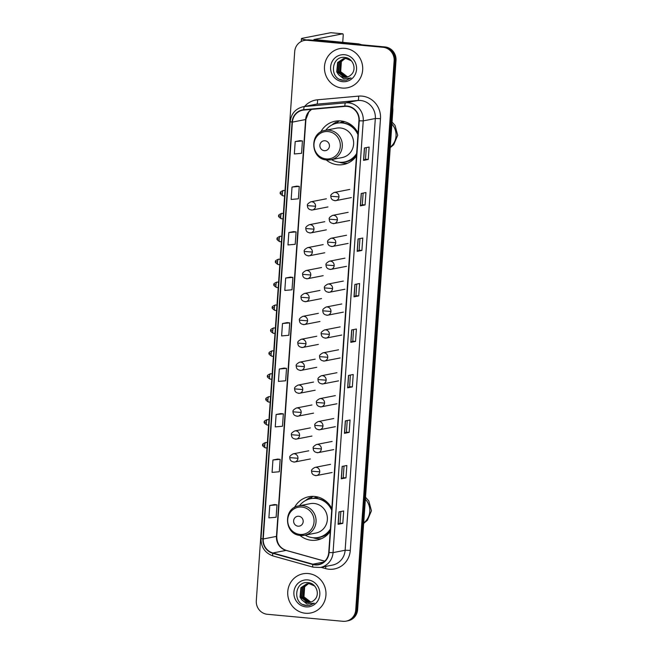 <?xml version="1.0" encoding="UTF-8"?>
<svg xmlns="http://www.w3.org/2000/svg" width="654" height="654" viewBox="0 0 654 654"><rect width="100%" height="100%" fill="white"/><g stroke="black" fill="none" stroke-linecap="round" stroke-linejoin="round"><path stroke-width="0.98" d="M331.815 508.591A22.04 21.1 -101.1 0 0 314.566 496.443A22.04 21.1 -101.1 0 0 308.802 496.729A22.04 21.1 -101.1 0 0 294.464 507.529M299.908 535.381A22.04 21.1 -101.1 0 0 311.5 540.278A22.04 21.1 -101.1 0 0 317.255 539.991A22.04 21.1 -101.1 0 0 330.213 531.465M313.389 496.37A22.04 21.1 -101.1 0 0 311.23 497.49M358.073 133.097A22.04 21.1 -101.1 0 0 340.824 120.941A22.04 21.1 -101.1 0 0 335.061 121.235A22.04 21.1 -101.1 0 0 320.722 132.034M326.166 159.887A22.04 21.1 -101.1 0 0 337.758 164.783A22.04 21.1 -101.1 0 0 343.513 164.489A22.04 21.1 -101.1 0 0 356.471 155.963M339.639 120.867A22.04 21.1 -101.1 0 0 337.489 121.996M339.925 122.797A20.168 19.309 78.9 0 1 343.791 121.44M313.667 498.291A20.168 19.309 78.9 0 1 317.533 496.942M346.187 621.136L348.075 620.769A12.475 11.944 -101.1 0 0 357.615 609.634L396.013 60.446A12.475 11.944 -101.1 0 0 384.953 46.933L309.391 39.919A12.475 11.944 -101.1 0 0 306.129 40.082L305.189 40.27A12.475 11.944 -101.1 0 1 308.451 40.107A12.475 11.944 -101.1 0 0 305.189 40.27L304.241 40.45A12.475 11.944 -101.1 0 0 294.709 51.592L256.303 600.773A12.475 11.944 -101.1 0 0 267.363 614.286L342.925 621.3A12.475 11.944 -101.1 0 0 346.187 621.136A12.475 11.944 -101.1 0 0 355.727 610.002L394.133 60.814A12.475 11.944 -101.1 0 0 383.064 47.301L307.503 40.295A12.475 11.944 -101.1 0 0 304.241 40.45M383.064 47.301L308.451 40.107L384.012 47.121A12.475 11.944 -101.1 0 1 395.073 60.634A12.475 11.944 -101.1 0 0 384.012 47.121L384.953 46.933M355.727 610.002L356.667 609.814L395.073 60.634L356.667 609.814A12.475 11.944 -101.1 0 1 347.135 620.948A12.475 11.944 -101.1 0 0 356.667 609.814L357.615 609.634M344.969 48.347A19.963 19.105 -101.1 0 0 339.753 48.609A19.963 19.105 -101.1 0 0 324.482 69.152A19.963 19.105 -101.1 0 0 342.189 88.045A19.963 19.105 -101.1 0 0 347.405 87.783A19.963 19.105 -101.1 0 0 362.676 67.239A19.963 19.105 -101.1 0 0 344.969 48.347A19.963 19.105 -101.1 0 0 339.753 48.609A19.963 19.105 -101.1 0 0 324.482 69.152A19.963 19.105 -101.1 0 0 342.189 88.045A19.963 19.105 -101.1 0 0 347.405 87.783A19.963 19.105 -101.1 0 0 362.676 67.239A19.963 19.105 -101.1 0 0 344.969 48.347M308.238 573.542A19.963 19.105 -101.1 0 0 303.023 573.803A19.963 19.105 -101.1 0 0 287.752 594.347A19.963 19.105 -101.1 0 0 305.467 613.248A19.963 19.105 -101.1 0 0 310.683 612.986A19.963 19.105 -101.1 0 0 325.954 592.442A19.963 19.105 -101.1 0 0 308.238 573.542A19.963 19.105 -101.1 0 0 303.023 573.803A19.963 19.105 -101.1 0 0 287.752 594.347A19.963 19.105 -101.1 0 0 305.467 613.248A19.963 19.105 -101.1 0 0 310.683 612.986A19.963 19.105 -101.1 0 0 325.954 592.442A19.963 19.105 -101.1 0 0 308.238 573.542M347.127 106.389A13.309 12.737 78.9 0 1 358.932 120.802L328.741 552.54A13.309 12.737 78.9 0 1 318.563 564.418A13.309 12.737 78.9 0 1 312.89 564.189L272.849 552.982A13.309 12.737 78.9 0 1 263.243 538.978L292.395 122.11A13.309 12.737 78.9 0 1 302.565 110.232A13.309 12.737 78.9 0 1 303.816 110.06L344.903 106.381A13.309 12.737 78.9 0 1 347.127 106.389M347.151 106.054A13.636 13.055 -101.1 0 0 344.871 106.054L303.783 109.725A13.636 13.055 -101.1 0 0 292.076 122.085L262.924 538.945A13.636 13.055 -101.1 0 0 272.767 553.309L312.816 564.508A13.636 13.055 -101.1 0 0 329.06 552.573L359.25 120.835A13.636 13.055 -101.1 0 0 347.151 106.054M342.81 523.38L340.047 523.118L338.093 524.304L342.81 523.38L343.677 510.97L338.96 511.894L338.093 524.304M345.991 477.886L343.227 477.633L341.274 478.81L345.991 477.886L346.857 465.484L342.14 466.408L341.274 478.81M349.171 432.4L346.407 432.147L344.454 433.324L349.171 432.4L350.037 419.991L345.32 420.914L344.454 433.324M350.397 375.053L349.588 386.661L347.634 387.83L352.351 386.906L353.225 374.505L348.5 375.429L347.634 387.83M349.588 386.653L352.351 386.906M368.259 159.462L365.496 159.208L363.542 160.385L368.259 159.462L369.126 147.052L364.409 147.976L363.542 160.385M365.079 204.947L362.316 204.694L360.362 205.871L365.079 204.947L365.946 192.546L361.229 193.47L360.362 205.871M361.899 250.441L359.128 250.188L357.182 251.365L361.899 250.441L362.766 238.031L358.049 238.955L357.182 251.365M358.719 295.927L355.948 295.673L353.994 296.851L358.719 295.927L359.586 283.525L354.869 284.449L353.994 296.851M355.539 341.421L352.768 341.167L350.814 342.344L355.539 341.421L356.405 329.011L351.68 329.935L350.814 342.344M280.844 413.581L276.127 414.497L275.252 426.899L282.479 426.261L283.346 413.859L280.795 413.581M277.656 459.075L272.939 459.983L272.072 472.392L279.299 471.755L280.165 459.345L277.615 459.067M274.476 504.561L269.759 505.477L268.892 517.878L276.119 517.24L276.985 504.839L274.435 504.561M290.384 277.116L285.667 278.024L284.801 290.433L292.019 289.796L292.894 277.386L290.335 277.108M293.564 231.63L288.847 232.538L287.981 244.939L295.199 244.302L296.074 231.9L293.515 231.622M296.744 186.137L292.027 187.044L291.161 199.454L298.387 198.816L299.254 186.406L296.695 186.128M299.924 140.651L295.207 141.558L294.341 153.96L301.568 153.322L302.434 140.921L299.884 140.643M284.024 368.096L279.307 369.003L278.441 381.413L285.659 380.775L286.526 368.365L283.975 368.088M282.487 323.517L281.621 335.919L288.839 335.281L289.706 322.88L287.155 322.602L282.487 323.517L289.706 322.88M352.768 341.167L353.577 329.567M355.948 295.682L356.765 284.073M359.128 250.188L359.945 238.587M362.316 204.702L363.125 193.094M365.496 159.208L366.305 147.608M346.407 432.147L347.217 420.547M343.227 477.641L344.037 466.032M340.047 523.126L340.857 511.526M285.667 278.024L292.894 277.386M288.847 232.538L296.074 231.9M292.027 187.044L299.254 186.406M295.207 141.558L302.434 140.921M279.307 369.003L286.526 368.365M276.127 414.497L283.346 413.859M272.939 459.983L280.165 459.345M269.759 505.477L276.985 504.839M347.936 76.796L346.931 76.755L339.728 71.311L340.628 61.917L344.993 58.476M348.124 76.731L347.307 76.681L340.096 71.245L341.004 61.844L345.189 58.476M347.2 77.041L345.435 77.049L338.224 71.605L339.132 62.212L344.225 58.525M347.388 76.984L345.811 76.976L338.6 71.531L339.508 62.138L344.421 58.508M338.486 74.589A9.401 8.992 -101.1 0 0 344.102 77.311A9.401 8.992 -101.1 0 0 346.563 77.188A9.401 8.992 -101.1 0 0 351.124 74.72C357.182 69.545 353.078 58.083 345.149 57.478C331.186 55.173 329.027 78.562 342.426 80.229L346.301 80.156L351.075 77.973L343.612 78.782L338.486 74.589L336.728 71.899L337.636 62.506L343.473 58.639L345.991 58.508L351.353 60.797M346.636 77.172L344.315 77.27L337.104 71.826L338.004 62.432L343.661 58.607M344.519 54.715A13.554 12.974 -101.1 0 0 330.613 66.994A13.554 12.974 -101.1 0 0 342.639 81.676A13.554 12.974 -101.1 0 0 356.544 69.398A13.554 12.974 -101.1 0 0 344.519 54.715M346.383 80.131L343.268 80.279L339.843 79.371M306.865 39.968A16.636 1.3 -176 0 1 301.461 38.619A16.636 1.3 -176 0 1 302.148 38.308L330.81 32.7A2.076 0.58 -84.7 0 1 330.859 32.7A2.076 0.58 -84.7 0 1 330.908 32.708M340.636 72.292L341.404 61.304M342.721 42.412L343.187 35.766A2.076 0.58 95.3 0 0 342.794 33.804A2.076 0.58 95.3 0 0 342.745 33.812L313.912 39.493L358.466 43.875A2.076 1.987 78.9 0 1 358.809 43.932L361.866 44.791M324.319 150.682A4.987 4.774 -101.1 0 0 329.436 146.161A4.987 4.774 -101.1 0 0 325.005 140.757A4.987 4.774 -101.1 0 0 319.888 145.278A4.987 4.774 -101.1 0 0 324.319 150.682M326.943 159.96A14.968 14.331 -101.1 0 0 330.85 159.764L342.156 157.557A14.968 14.331 -101.1 0 0 353.61 142.147A14.968 14.331 -101.1 0 0 340.325 127.971A14.968 14.331 -101.1 0 0 336.418 128.168L325.112 130.383C308.966 132.59 310.544 159.388 326.845 159.968L330.85 159.764A14.968 14.331 -101.1 0 0 342.304 144.354A14.968 14.331 -101.1 0 0 329.019 130.187A14.968 14.331 -101.1 0 0 325.112 130.383M331.472 159.641A19.751 18.909 -101.1 0 0 339.328 162.233A19.751 18.909 -101.1 0 0 344.494 161.971A19.751 18.909 -101.1 0 0 356.643 153.51M357.959 134.74A19.751 18.909 -101.1 0 0 342.075 122.944A19.751 18.909 -101.1 0 0 336.916 123.197A19.751 18.909 -101.1 0 0 325.725 130.26M344.494 161.971L344.969 161.881A19.751 18.909 -101.1 0 0 356.594 154.213M358.024 133.768A19.751 18.909 -101.1 0 0 342.549 122.854A19.751 18.909 -101.1 0 0 337.382 123.107L336.916 123.197M353.651 127.301A15.59 14.928 -101.1 0 0 352.253 126.688M344.781 121.709A19.751 18.909 -101.1 0 0 343.522 121.914A19.751 18.909 -101.1 0 0 340.505 122.772M347.764 163.165A21.623 20.699 78.9 0 1 343.8 163.189A21.623 20.699 78.9 0 1 339.222 162.217M331.938 124.955A21.623 20.699 78.9 0 1 335.854 122.314L337.742 121.946L337.66 123.058M333.18 124.358L335.854 122.314M298.061 526.184A4.987 4.774 -101.1 0 0 303.178 521.663A4.987 4.774 -101.1 0 0 298.755 516.259A4.987 4.774 -101.1 0 0 293.63 520.772A4.987 4.774 -101.1 0 0 298.061 526.184M300.685 535.454A14.968 14.331 -101.1 0 0 304.592 535.258L315.907 533.051A14.968 14.331 -101.1 0 0 327.36 517.641A14.968 14.331 -101.1 0 0 314.075 503.474A14.968 14.331 -101.1 0 0 310.159 503.67L298.853 505.877C282.708 508.084 284.286 534.89 300.587 535.462L304.592 535.258A14.968 14.331 -101.1 0 0 316.046 519.848A14.968 14.331 -101.1 0 0 302.761 505.681A14.968 14.331 -101.1 0 0 298.853 505.877M305.214 535.144A19.751 18.909 -101.1 0 0 313.07 537.727A19.751 18.909 -101.1 0 0 318.236 537.465A19.751 18.909 -101.1 0 0 330.384 529.004M331.701 510.234A19.751 18.909 -101.1 0 0 315.817 498.438A19.751 18.909 -101.1 0 0 310.658 498.7A19.751 18.909 -101.1 0 0 299.467 505.755M318.236 537.465L318.711 537.375A19.751 18.909 -101.1 0 0 330.335 529.707M331.766 509.27A19.751 18.909 -101.1 0 0 316.291 498.348A19.751 18.909 -101.1 0 0 311.132 498.601L310.658 498.7M327.392 502.803A15.59 14.928 -101.1 0 0 325.994 502.182M318.523 497.204A19.751 18.909 -101.1 0 0 317.264 497.408A19.751 18.909 -101.1 0 0 314.247 498.274M321.506 538.659A21.623 20.699 78.9 0 1 317.542 538.683A21.623 20.699 78.9 0 1 312.964 537.719M305.68 500.457A21.623 20.699 78.9 0 1 309.595 497.808L311.484 497.441L311.402 498.552M306.922 499.86L309.595 497.808M303.906 597.494L304.674 586.507M311.214 601.999L310.209 601.958L302.998 596.513L303.906 587.12L308.271 583.67M311.394 601.925L310.585 601.884L303.374 596.44L304.274 587.047L308.459 583.67M310.47 602.236L308.713 602.252L301.502 596.808L302.401 587.415L307.503 583.728M310.658 602.187L309.08 602.179L301.878 596.734L302.777 587.341L307.691 583.703M301.756 599.792A9.401 8.992 -101.1 0 0 307.38 602.514A9.401 8.992 -101.1 0 0 309.832 602.391A9.401 8.992 -101.1 0 0 314.394 599.914C320.46 594.739 316.348 583.278 308.426 582.681C294.455 580.376 292.305 603.765 305.696 605.432L309.571 605.351L314.353 603.176L306.881 603.985L301.756 599.792L300.006 597.102L300.905 587.701L306.751 583.842L309.268 583.703L314.623 585.992M309.906 602.375L307.584 602.473L300.382 597.028L301.281 587.627L306.939 583.801M307.797 579.91A13.554 12.974 -101.1 0 0 293.891 592.189A13.554 12.974 -101.1 0 0 305.909 606.879A13.554 12.974 -101.1 0 0 319.814 594.6A13.554 12.974 -101.1 0 0 307.797 579.91M309.571 605.351L306.546 605.473L303.113 604.566M361.368 555.957A16.636 15.925 -101.1 0 0 361.409 555.434L392.523 110.461A16.636 15.925 -101.1 0 0 392.555 109.929M392.531 110.461A8.314 0.654 4 0 0 392.866 110.305L361.18 558.606M309.391 39.919L307.503 40.295M396.013 60.446L394.133 60.814M304.601 106.447A20.789 19.906 78.9 0 1 317.476 99.8L358.564 96.122A20.789 19.906 78.9 0 1 380.481 118.652L350.291 550.39L345.132 550.251L375.322 118.513A16.636 15.925 -101.1 0 0 360.567 100.495A16.636 15.925 -101.1 0 0 357.787 100.495L316.708 104.166A16.636 15.925 -101.1 0 0 315.138 104.387L303.055 106.749A16.636 15.925 78.9 0 1 304.625 106.528A4.161 1.194 84.9 0 0 303.783 109.725M350.291 550.39A20.789 19.906 78.9 0 1 328.954 569.225A20.789 19.906 78.9 0 1 325.529 568.588L321.024 567.329M332.412 565.105A16.636 15.925 -101.1 0 0 345.132 550.251L333.049 552.614A16.636 15.925 78.9 0 1 320.337 567.459L332.412 565.105M317.476 99.8A4.161 1.194 -95.1 0 1 316.708 104.166L304.625 106.528L345.713 102.85A16.636 15.925 78.9 0 1 348.492 102.858A16.636 15.925 78.9 0 1 363.24 120.876L359.25 120.835M344.871 106.054A4.161 1.194 84.9 0 1 345.713 102.85L357.787 100.495A4.161 1.194 -95.1 0 0 358.564 96.122M303.055 106.749C295.485 108.719 291.193 113.698 290.172 121.677L292.076 122.085M262.924 538.945L261.02 538.536C261.003 547.267 265.017 553.071 273.053 555.965L313.103 567.165L320.337 567.459M272.767 553.309A4.161 1.079 105.6 0 0 273.053 555.965M312.816 564.508A4.161 1.079 105.6 0 0 313.103 567.165M329.06 552.573L333.049 552.614L363.24 120.876L375.322 118.513L380.481 118.652M325.872 566.38A4.161 1.079 -74.4 0 1 325.529 568.588M263.243 538.978L276.454 536.394A13.309 12.737 -101.1 0 0 286.06 550.398L324.719 561.222M272.849 552.982L286.06 550.398A7.488 1.946 -74.4 0 1 286.321 550.406L324.776 561.165M312.89 564.189L323.738 562.064M311.508 109.373A13.309 12.737 -101.1 0 0 305.606 119.535L276.454 536.394A7.488 0.589 4 0 0 276.765 536.255C276.838 543.474 280.026 548.191 286.321 550.406M292.395 122.11L305.606 119.535A7.488 0.589 4 0 0 305.909 119.388L276.765 536.255M350.928 342.304L351.795 329.91M354.116 296.818L354.983 284.425M357.297 251.324L358.163 238.931M360.477 205.838L361.343 193.445M363.657 160.344L364.523 147.959M347.748 387.797L348.615 375.404M344.568 433.283L345.435 420.89M341.388 478.777L342.255 466.384M338.208 524.263L339.074 511.869M356.365 44.284L358.466 43.875M342.745 33.812L330.81 32.7M358.809 43.932L356.822 44.325M391.909 124.097A15.59 14.928 78.9 0 1 396.03 136.073A15.59 14.928 78.9 0 1 390.291 147.134M326.191 158.914A13.75 13.162 -101.1 0 0 340.301 146.455A13.75 13.162 -101.1 0 0 328.104 131.56A13.75 13.162 -101.1 0 0 313.994 144.019A13.75 13.162 -101.1 0 0 326.191 158.914M342.655 162.233A19.939 19.089 -101.1 0 0 356.495 155.57M365.651 499.591A15.59 14.928 78.9 0 1 369.772 511.567A15.59 14.928 78.9 0 1 364.041 522.628M299.933 534.408A13.75 13.162 -101.1 0 0 314.043 521.949A13.75 13.162 -101.1 0 0 301.846 507.054A13.75 13.162 -101.1 0 0 287.735 519.513A13.75 13.162 -101.1 0 0 299.933 534.408M316.397 537.727A19.939 19.089 -101.1 0 0 330.237 531.073M338.968 196.911A4.161 3.981 -101.1 0 0 334.194 192.464C331.439 193.96 330.327 195.227 330.85 196.257L338.968 196.911A4.161 3.981 -101.1 0 1 335.796 200.631C332.485 200.541 330.842 199.086 330.85 196.257M334.709 200.68A4.161 3.981 -101.1 0 0 335.796 200.631L351.362 197.582M337.374 219.826A4.161 3.981 -101.1 0 0 332.592 215.379C329.837 216.875 328.725 218.134 329.248 219.164L337.374 219.826A4.161 3.981 -101.1 0 1 334.194 223.537C330.883 223.455 329.24 221.992 329.248 219.164M333.107 223.594A4.161 3.981 -101.1 0 0 334.194 223.537L349.759 220.496M335.772 242.732A4.161 3.981 -101.1 0 0 330.989 238.285C328.234 239.781 327.123 241.048 327.646 242.078L335.772 242.732A4.161 3.981 -101.1 0 1 332.592 246.444C329.289 246.362 327.638 244.907 327.646 242.078M331.504 246.501A4.161 3.981 -101.1 0 0 332.592 246.444L348.157 243.402M334.169 265.647A4.161 3.981 -101.1 0 0 329.395 261.199C326.632 262.695 325.52 263.954 326.044 264.984L334.169 265.647A4.161 3.981 -101.1 0 1 330.989 269.358C327.687 269.276 326.035 267.813 326.044 264.984M329.902 269.415A4.161 3.981 -101.1 0 0 330.989 269.358L346.555 266.317M332.567 288.553A4.161 3.981 -101.1 0 0 327.793 284.106C325.03 285.602 323.918 286.869 324.441 287.899L332.567 288.553A4.161 3.981 -101.1 0 1 329.387 292.264C326.084 292.183 324.433 290.728 324.441 287.899M328.3 292.322A4.161 3.981 -101.1 0 0 329.387 292.264L344.952 289.223M330.965 311.468A4.161 3.981 -101.1 0 0 326.191 307.012C323.428 308.508 322.316 309.775 322.839 310.805L330.965 311.468A4.161 3.981 -101.1 0 1 327.785 315.179C324.482 315.097 322.831 313.634 322.839 310.805M326.698 315.236A4.161 3.981 -101.1 0 0 327.785 315.179L343.35 312.138M329.363 334.374A4.161 3.981 -101.1 0 0 324.588 329.927C321.825 331.423 320.713 332.69 321.237 333.72L329.363 334.374A4.161 3.981 -101.1 0 1 326.183 338.085C322.88 338.004 321.228 336.548 321.237 333.72M325.095 338.143A4.161 3.981 -101.1 0 0 326.183 338.085L341.748 335.044M327.76 357.288A4.161 3.981 -101.1 0 0 322.986 352.833C320.223 354.329 319.111 355.596 319.634 356.626L327.76 357.288A4.161 3.981 -101.1 0 1 324.58 361C321.277 360.918 319.626 359.455 319.634 356.626M323.493 361.057A4.161 3.981 -101.1 0 0 324.58 361L340.145 357.959M326.158 380.195A4.161 3.981 -101.1 0 0 321.384 375.748C318.621 377.244 317.509 378.502 318.032 379.541L326.158 380.195A4.161 3.981 -101.1 0 1 322.978 383.906C319.675 383.824 318.024 382.369 318.032 379.541M321.891 383.963A4.161 3.981 -101.1 0 0 322.978 383.906L338.543 380.865M324.556 403.109A4.161 3.981 -101.1 0 0 319.781 398.654C317.018 400.15 315.907 401.417 316.43 402.447L324.556 403.109A4.161 3.981 -101.1 0 1 321.376 406.821C318.073 406.739 316.422 405.276 316.43 402.447M320.288 406.87A4.161 3.981 -101.1 0 0 321.376 406.821L336.941 403.771M322.953 426.016A4.161 3.981 -101.1 0 0 318.179 421.568C315.416 423.064 314.304 424.323 314.827 425.362L322.953 426.016A4.161 3.981 -101.1 0 1 319.773 429.727C316.471 429.645 314.819 428.19 314.827 425.362M318.686 429.784A4.161 3.981 -101.1 0 0 319.773 429.727L335.347 426.686M321.351 448.93A4.161 3.981 -101.1 0 0 316.577 444.475C313.814 445.971 312.702 447.238 313.225 448.268L321.351 448.93A4.161 3.981 -101.1 0 1 318.171 452.642C314.868 452.552 313.217 451.096 313.225 448.268M317.084 452.691A4.161 3.981 -101.1 0 0 318.171 452.642L333.744 449.592M319.749 471.836A4.161 3.981 -101.1 0 0 314.975 467.389C312.211 468.885 311.1 470.144 311.623 471.182L319.749 471.836A4.161 3.981 -101.1 0 1 316.569 475.548C313.266 475.466 311.615 474.011 311.623 471.182M315.481 475.605A4.161 3.981 -101.1 0 0 316.569 475.548L332.142 472.507M282.356 193.282A2.706 0.752 -84.7 0 1 283.37 190.437C280.68 191.54 279.699 192.374 280.427 192.938L282.356 193.282A2.706 0.752 -84.7 0 0 282.871 195.816L284.613 195.979M315.58 206.272A4.161 3.981 -101.1 0 0 310.805 201.824C308.05 203.32 306.93 204.579 307.454 205.618L315.58 206.272A4.161 3.981 -101.1 0 1 312.399 209.983C309.097 209.901 307.454 208.446 307.454 205.618M311.312 210.04A4.161 3.981 -101.1 0 0 312.399 209.983L327.973 206.942M280.754 216.188A2.706 0.752 -84.7 0 1 281.776 213.343C279.078 214.447 278.097 215.28 278.825 215.853L280.754 216.188A2.706 0.752 -84.7 0 0 281.269 218.73L283.01 218.894M313.977 229.186A4.161 3.981 -101.1 0 0 309.203 224.731C306.448 226.227 305.328 227.494 305.851 228.524L313.977 229.186A4.161 3.981 -101.1 0 1 310.797 232.898C307.494 232.816 305.851 231.352 305.851 228.524M309.71 232.947A4.161 3.981 -101.1 0 0 310.797 232.898L326.371 229.848M279.152 239.094A2.706 0.752 -84.7 0 1 280.174 236.257C277.476 237.361 276.495 238.195 277.222 238.759L279.152 239.094A2.706 0.752 -84.7 0 0 279.667 241.637L281.408 241.8M312.375 252.092A4.161 3.981 -101.1 0 0 307.601 247.645C304.846 249.141 303.726 250.4 304.249 251.438L312.375 252.092A4.161 3.981 -101.1 0 1 309.195 255.804C305.892 255.722 304.249 254.267 304.249 251.438M308.116 255.861A4.161 3.981 -101.1 0 0 309.195 255.804L324.768 252.763M277.549 262.009A2.706 0.752 -84.7 0 1 278.571 259.164C275.874 260.267 274.893 261.101 275.62 261.674L277.549 262.009A2.706 0.752 -84.7 0 0 278.064 264.551L279.806 264.715M310.773 275.007A4.161 3.981 -101.1 0 0 305.998 270.552C303.243 272.048 302.123 273.315 302.655 274.345L310.773 275.007A4.161 3.981 -101.1 0 1 307.601 278.718C304.29 278.629 302.647 277.173 302.655 274.345M306.513 278.767A4.161 3.981 -101.1 0 0 307.601 278.718L323.166 275.669M275.947 284.915A2.706 0.752 -84.7 0 1 276.969 282.078C274.271 283.174 273.29 284.016 274.018 284.58L275.947 284.915A2.706 0.752 -84.7 0 0 276.47 287.458L278.203 287.621M309.17 297.913A4.161 3.981 -101.1 0 0 304.396 293.466C301.641 294.962 300.521 296.221 301.053 297.259L309.17 297.913A4.161 3.981 -101.1 0 1 305.998 301.625C302.688 301.543 301.044 300.088 301.053 297.259M304.911 301.682A4.161 3.981 -101.1 0 0 305.998 301.625L321.564 298.584M274.345 307.83A2.706 0.752 -84.7 0 1 275.367 304.985C272.669 306.088 271.688 306.922 272.416 307.494L274.345 307.83A2.706 0.752 -84.7 0 0 274.868 310.372L276.601 310.527M307.568 320.828A4.161 3.981 -101.1 0 0 302.794 316.373C300.039 317.869 298.919 319.136 299.45 320.166L307.568 320.828A4.161 3.981 -101.1 0 1 304.396 324.539C301.085 324.449 299.442 322.994 299.45 320.166M303.309 324.588A4.161 3.981 -101.1 0 0 304.396 324.539L319.961 321.49M272.743 330.736A2.706 0.752 -84.7 0 1 273.764 327.899C271.067 328.995 270.086 329.829 270.813 330.401L272.743 330.736A2.706 0.752 -84.7 0 0 273.266 333.278L274.999 333.442M305.974 343.734A4.161 3.981 -101.1 0 0 301.192 339.287C298.437 340.783 297.325 342.042 297.848 343.072L305.974 343.734A4.161 3.981 -101.1 0 1 302.794 347.446C299.483 347.364 297.84 345.909 297.848 343.072M301.707 347.503A4.161 3.981 -101.1 0 0 302.794 347.446L318.359 344.405M271.14 353.651A2.706 0.752 -84.7 0 1 272.162 350.806C269.464 351.909 268.483 352.743 269.211 353.307L271.14 353.651A2.706 0.752 -84.7 0 0 271.663 356.193L273.397 356.348M304.372 366.649A4.161 3.981 -101.1 0 0 299.589 362.193C296.834 363.689 295.722 364.957 296.246 365.987L304.372 366.649A4.161 3.981 -101.1 0 1 301.192 370.36C297.881 370.27 296.237 368.815 296.246 365.987M300.104 370.409A4.161 3.981 -101.1 0 0 301.192 370.36L316.757 367.311M269.538 376.557A2.706 0.752 -84.7 0 1 270.56 373.72C267.862 374.816 266.881 375.649 267.609 376.222L269.538 376.557A2.706 0.752 -84.7 0 0 270.061 379.099L271.794 379.263M302.769 389.555A4.161 3.981 -101.1 0 0 297.995 385.108C295.232 386.604 294.12 387.863 294.643 388.893L302.769 389.555A4.161 3.981 -101.1 0 1 299.589 393.267C296.287 393.185 294.635 391.73 294.643 388.893M298.502 393.324A4.161 3.981 -101.1 0 0 299.589 393.267L315.154 390.225M267.936 399.471A2.706 0.752 -84.7 0 1 268.957 396.626C266.26 397.73 265.279 398.564 266.006 399.128L267.936 399.471A2.706 0.752 -84.7 0 0 268.459 402.014L270.192 402.169M301.167 412.47A4.161 3.981 -101.1 0 0 296.393 408.014C293.63 409.51 292.518 410.777 293.041 411.807L301.167 412.47A4.161 3.981 -101.1 0 1 297.987 416.181C294.684 416.091 293.033 414.636 293.041 411.807M296.9 416.23A4.161 3.981 -101.1 0 0 297.987 416.181L313.552 413.132M266.333 422.378A2.706 0.752 -84.7 0 1 267.355 419.541C264.666 420.636 263.676 421.47 264.404 422.043L266.333 422.378A2.706 0.752 -84.7 0 0 266.857 424.92L268.59 425.084M299.565 435.376A4.161 3.981 -101.1 0 0 294.791 430.929C292.027 432.425 290.916 433.684 291.439 434.714L299.565 435.376A4.161 3.981 -101.1 0 1 296.385 439.087C293.082 439.006 291.431 437.551 291.439 434.714M295.297 439.145A4.161 3.981 -101.1 0 0 296.385 439.087L311.95 436.046M264.731 445.292A2.706 0.752 -84.7 0 1 265.753 442.447C263.063 443.551 262.074 444.385 262.802 444.949L264.731 445.292A2.706 0.752 -84.7 0 0 265.254 447.835L266.987 447.99M297.962 458.282A4.161 3.981 -101.1 0 0 293.188 453.835C290.425 455.331 289.313 456.598 289.836 457.628L297.962 458.282A4.161 3.981 -101.1 0 1 294.782 462.002C291.48 461.912 289.828 460.457 289.836 457.628M293.695 462.051A4.161 3.981 -101.1 0 0 294.782 462.002L310.348 458.953M392.768 106.913L392.866 110.305M290.172 121.677L261.02 538.536M311.598 109.365L308.86 111.834L305.909 119.388M301.265 41.48L301.461 38.619M330.859 32.7L342.794 33.804M390.258 147.624L393.683 144.747L397.697 135.296L395.041 125.388L392.048 122.061M344.683 121.685L343.522 121.914M364 523.126L367.434 520.241L371.439 510.799L368.782 500.882L365.79 497.555M318.424 497.179L317.264 497.408M349.767 189.423L334.194 192.464M348.165 212.329L332.592 215.379M346.563 235.244L330.989 238.285M344.96 258.15L329.395 261.199M343.358 281.065L327.793 284.106M341.756 303.971L326.191 307.012M340.154 326.886L324.588 329.927M338.551 349.792L322.986 352.833M336.949 372.706L321.384 375.748M335.347 395.613L319.781 398.654M333.744 418.527L318.179 421.568M332.142 441.434L316.577 444.475M330.54 464.34L314.975 467.389M283.37 190.437L284.989 190.584M282.871 195.816C280.452 194.246 279.634 193.29 280.427 192.938M326.379 198.783L310.805 201.824M281.776 213.343L283.386 213.498M281.269 218.73C278.849 217.161 278.032 216.196 278.825 215.853M324.776 221.69L309.203 224.731M280.174 236.257L281.784 236.405M279.667 241.637C277.247 240.067 276.429 239.111 277.222 238.759M323.174 244.604L307.601 247.645M278.571 259.164L280.182 259.319M278.064 264.551C275.645 262.982 274.827 262.017 275.62 261.674M321.572 267.511L305.998 270.552M276.969 282.078L278.579 282.226M276.47 287.458C274.042 285.888 273.225 284.931 274.018 284.58M319.969 290.417L304.396 293.466M275.367 304.985L276.977 305.14M274.868 310.372C272.44 308.802 271.623 307.838 272.416 307.494M318.367 313.331L302.794 316.373M273.764 327.899L275.375 328.046M273.266 333.278C270.838 331.709 270.02 330.752 270.813 330.401M316.765 336.238L301.192 339.287M272.162 350.806L273.773 350.961M271.663 356.193C269.235 354.623 268.418 353.659 269.211 353.307M315.163 359.152L299.589 362.193M270.56 373.72L272.17 373.867M270.061 379.099C267.633 377.53 266.816 376.573 267.609 376.222M313.56 382.059L297.995 385.108M268.957 396.626L270.568 396.782M268.459 402.014C266.031 400.444 265.213 399.48 266.006 399.128M311.958 404.973L296.393 408.014M267.355 419.541L268.966 419.688M266.857 424.92C264.429 423.351 263.611 422.394 264.404 422.043M310.356 427.88L294.791 430.929M265.753 442.447L267.363 442.603M265.254 447.835C262.826 446.265 262.009 445.3 262.802 444.949M308.753 450.794L293.188 453.835"/></g></svg>
